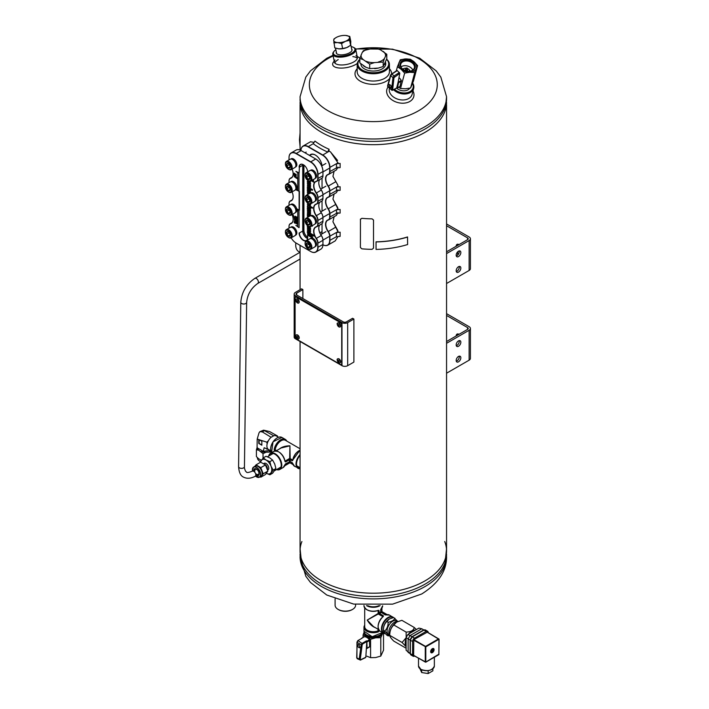 <?xml version="1.0" encoding="UTF-8"?>
<svg xmlns="http://www.w3.org/2000/svg" width="709" height="709" viewBox="0 0 709 709"><rect width="100%" height="100%" fill="white"/><g stroke="black" fill="none" stroke-linecap="round" stroke-linejoin="round"><path stroke-width="1.06" d="M446.555 102.397A73.24 42.283 180 0 1 373.315 144.68A73.24 42.283 180 0 1 300.067 102.397M446.555 104.799L446.555 550.92A73.24 42.283 180 0 1 373.315 593.203A73.24 42.283 180 0 1 300.067 550.92L300.067 341.481M446.555 373.209L469.128 360.181A4.396 2.535 -0 0 0 470.413 358.382L470.413 328.489A4.396 2.535 180 0 1 469.128 330.279L446.555 343.307M446.555 315.452L467.568 327.585A2.198 1.267 180 0 1 468.215 328.489A2.198 1.267 180 0 1 467.568 329.384L446.555 341.516M446.555 313.662L469.128 326.689A4.396 2.535 180 0 1 470.413 328.489M457.73 335.065A4.032 2.322 60 0 1 457.943 333.939M459.264 341.02A4.032 2.322 60 0 1 459.024 340.896A4.032 2.322 60 0 1 458.794 340.745M456.179 335.96A4.032 2.322 60 0 1 457.013 334.116A4.032 2.322 60 0 1 459.024 334.311M460.841 357.788A3.297 1.905 120 0 0 460.159 356.281A3.297 1.905 120 0 0 456.862 358.178A3.297 1.905 120 0 0 456.862 361.989A3.297 1.905 120 0 0 459.397 361.103A3.297 1.905 120 0 0 460.841 357.788M460.841 342.243A3.297 1.905 120 0 0 460.159 340.728A3.297 1.905 120 0 0 456.862 342.633A3.297 1.905 120 0 0 456.862 346.435A3.297 1.905 120 0 0 459.397 345.558A3.297 1.905 120 0 0 460.841 342.243M456.277 361.2A3.297 1.905 120 0 0 459.281 356.893A3.297 1.905 120 0 0 459.184 356.166M456.277 345.655A3.297 1.905 120 0 0 459.281 341.339A3.297 1.905 120 0 0 459.184 340.621M446.555 283.503L469.128 270.466A4.396 2.535 0 0 0 470.413 268.676L470.413 238.773A4.396 2.535 180 0 1 469.128 240.564L446.555 253.6M446.555 225.746L467.568 237.878A2.198 1.267 180 0 1 468.215 238.773A2.198 1.267 180 0 1 467.568 239.669L446.555 251.801M446.555 223.947L469.128 236.974A4.396 2.535 180 0 1 470.413 238.773M457.73 245.349A4.032 2.322 60 0 1 457.943 244.224M457.73 255.063L457.73 251.784M456.179 246.245A4.032 2.322 60 0 1 457.013 244.401A4.032 2.322 60 0 1 459.024 244.605M460.841 268.073A3.297 1.905 120 0 0 460.159 266.566A3.297 1.905 120 0 0 456.862 268.472A3.297 1.905 120 0 0 456.862 272.274A3.297 1.905 120 0 0 459.397 271.396A3.297 1.905 120 0 0 460.841 268.073M460.841 252.528A3.297 1.905 120 0 0 460.159 251.021A3.297 1.905 120 0 0 456.862 252.918A3.297 1.905 120 0 0 456.862 256.729A3.297 1.905 120 0 0 459.397 255.843A3.297 1.905 120 0 0 460.841 252.528M456.277 271.494A3.297 1.905 120 0 0 459.281 267.178A3.297 1.905 120 0 0 459.184 266.451M456.277 255.94A3.297 1.905 120 0 0 459.281 251.633A3.297 1.905 120 0 0 459.184 250.906M336.323 52.014A8.074 3.297 -11.6 0 0 337.431 54.185A8.074 3.297 -11.6 0 0 349.652 52.732A8.074 3.297 -11.6 0 0 351.46 51.314A8.074 3.297 -11.6 0 0 351.629 48.877M335.853 49.736A10.989 4.484 -11.6 0 0 334.107 51.261A10.989 4.484 -11.6 0 0 338.122 56.064A10.989 4.484 -11.6 0 0 351.646 53.272A10.989 4.484 -11.6 0 0 353.366 47.326A10.989 4.484 -11.6 0 0 351.168 46.599M334.107 51.261L333.576 51.917A11.716 4.786 -11.6 0 0 332.796 54.265A11.716 4.786 -11.6 0 0 340.223 57.154A11.716 4.786 -11.6 0 0 352.276 54.061A11.716 4.786 -11.6 0 0 355.758 49.559A11.716 4.786 -11.6 0 0 354.119 47.716L353.366 47.326M359.826 59.574A15.385 8.88 0 0 0 373.519 72.726A15.385 8.88 0 0 0 386.591 59.361M385.545 62.507A12.452 7.187 180 0 1 382.116 68.933A12.452 7.187 180 0 1 364.506 68.933L364.506 68.933A12.452 7.187 180 0 1 360.863 63.819M359.826 59.352A16.112 9.306 0 0 0 357.194 64.448A16.112 9.306 0 0 0 373.315 73.745A16.112 9.306 0 0 0 389.427 64.448A16.112 9.306 0 0 0 386.635 59.219M357.194 68.729A18.31 10.573 0 0 0 364.754 83.095A18.31 10.573 0 0 0 389.569 78.61M391.616 73.798A18.31 10.573 0 0 0 389.427 68.729M357.194 64.448L357.194 71.733A16.112 9.306 0 0 0 373.315 81.039A16.112 9.306 0 0 0 389.427 71.733L389.427 64.448M388.027 87.056A13.914 9.837 15 0 0 399.805 102.982A13.914 9.837 15 0 0 413.001 90.956M389.374 88.607A11.716 8.286 15 0 0 398.759 99.464A11.716 8.286 15 0 0 412.062 94.448L413.666 88.474A11.716 8.286 15 0 0 412.691 83.059M338.237 59.583A11.716 4.786 -11.6 0 0 334.852 63.012M357.301 58.422A11.716 4.786 -11.6 0 0 352.834 56.596M334.187 61.08L333.416 62.135A13.914 5.681 -11.6 0 0 339.877 68.064A13.914 5.681 -11.6 0 0 357.283 63.464M359.826 58.679A13.914 5.681 -11.6 0 0 358.275 57.048L357.15 56.383M335.011 59.955A11.716 4.786 -11.6 0 0 334.391 62.082A11.716 4.786 -11.6 0 0 346.834 64.422A11.716 4.786 -11.6 0 0 357.354 57.385A11.716 4.786 -11.6 0 0 355.953 55.665M396.632 88.111A8.074 5.707 15 0 0 409.793 88.146M394.576 89.299A10.989 7.772 15 0 0 408.207 92.383A10.989 7.772 15 0 0 412.558 83.396M393.646 89.839A11.716 8.286 15 0 0 405.353 93.969A11.716 8.286 15 0 0 413.666 88.474M301.901 541.525A73.24 42.283 0 0 0 301.538 542.482A73.24 42.283 0 0 0 338.636 588.169A73.24 42.283 0 0 0 425.099 580.822A73.24 42.283 0 0 0 445.084 542.482A73.24 42.283 0 0 0 444.72 541.525M300.067 548.518L301.538 562.645A73.24 42.283 0 0 0 352.205 594.7A73.24 42.283 0 0 0 425.099 584.11A73.24 42.283 0 0 0 445.084 562.645L446.555 548.518M425.099 129.003A73.24 42.283 0 0 0 446.555 99.1A73.24 42.283 180 0 1 425.099 129.003A73.24 42.283 180 0 1 345.283 138.175A73.24 42.283 180 0 1 300.067 99.1A73.24 42.283 0 0 0 345.283 138.175A73.24 42.283 0 0 0 425.099 129.003M300.067 99.1L301.538 110.834A73.24 42.283 0 0 0 352.205 142.89A73.24 42.283 0 0 0 425.099 132.291A73.24 42.283 0 0 0 445.084 110.834L446.555 96.699A73.24 42.283 180 0 1 425.099 126.61A73.24 42.283 180 0 1 345.283 135.773A73.24 42.283 180 0 1 300.067 96.708L305.818 77.068L310.453 70.873L326.743 58.298L333 55.293M295.104 336.527L295.104 298.25A2.198 1.267 60 0 1 295.564 297.239A2.198 1.267 60 0 1 296.663 297.355L340.16 322.471A2.198 1.267 60 0 1 341.72 325.156L341.72 363.433A2.198 1.267 60 0 1 341.259 364.444A2.198 1.267 60 0 1 340.16 364.329L296.663 339.212A2.198 1.267 60 0 1 295.104 336.527M295.697 297.177A2.198 1.267 60 0 1 295.821 297.098A2.198 1.267 60 0 1 296.92 297.204L340.426 322.32A2.198 1.267 60 0 1 341.977 325.014L341.977 363.283A2.198 1.267 60 0 1 341.525 364.293A2.198 1.267 60 0 1 341.383 364.355M338.361 609.536A9.518 5.495 0 0 0 338.61 609.678A9.518 5.495 0 0 0 352.081 609.678A9.518 5.495 0 0 0 352.329 609.536M335.091 598.883L335.091 605.194A10.254 5.92 0 0 0 338.096 609.385A10.254 5.92 0 0 0 352.595 609.385A10.254 5.92 0 0 0 355.599 605.194L355.599 604.414M329.038 149.236L329.038 151.035L327.709 152.045A75.438 43.559 180 0 1 313.21 143.67L314.964 141.109A73.24 42.283 180 0 0 329.038 149.236L327.709 152.045M340.125 190.322L340.125 186.742L336.474 187.052L336.474 190.641L340.125 190.322M338.096 186.121L336.474 187.052M340.125 236.372L340.125 232.189L336.474 232.499L336.474 236.691L340.125 236.372M338.096 231.568L336.474 232.499M340.125 213.054L340.125 209.465L336.474 209.775L336.474 213.365L340.125 213.054M338.096 208.845L336.474 209.775M340.125 167.599L340.125 163.416L336.474 163.726L336.474 167.918L340.125 167.599M338.096 162.795L336.474 163.726M336.474 167.918L329.676 171.684L329.676 167.501L337.954 162.875L330.5 151.868L329.171 151.203L322.56 155.174L308.052 146.798A10.068 5.814 60 0 0 300.944 150.476A10.254 5.92 60 0 1 303.062 146.063A10.254 5.92 60 0 1 308.185 146.568L322.684 154.943A10.254 5.92 60 0 1 329.942 167.501L329.942 171.684A5.858 3.385 60 0 1 328.728 174.37A5.858 3.385 60 0 1 328.285 174.556A8.792 5.078 60 0 0 327.611 174.839A8.792 5.078 60 0 0 328.285 186.042A5.858 3.385 60 0 1 329.942 190.827L337.954 186.201L337.75 184.827L335.853 181.672L328.072 186.192A5.672 3.279 60 0 1 329.676 190.827L329.676 194.417A5.672 3.279 60 0 1 328.072 197.191L328.285 197.288A8.792 5.078 60 0 0 327.611 197.563A8.792 5.078 60 0 0 328.285 208.765A5.858 3.385 60 0 1 329.942 213.551L329.942 217.14A5.858 3.385 60 0 1 328.728 219.825A5.858 3.385 60 0 1 328.285 220.012A8.792 5.078 60 0 0 327.611 220.295A8.792 5.078 60 0 0 328.285 231.488A5.858 3.385 60 0 1 329.942 236.274L329.942 240.466A10.254 5.92 60 0 1 327.815 245.154A10.254 5.92 60 0 1 322.941 244.791A10.068 5.814 60 0 0 329.676 240.466L329.676 236.274L337.954 231.648L332.946 221.757L334.125 216.706M328.072 186.192A8.978 5.185 60 0 1 328.072 174.467A5.672 3.279 60 0 0 329.676 171.684M322.56 155.174A10.068 5.814 60 0 1 329.676 167.501M328.072 197.191A8.978 5.185 60 0 0 328.072 208.916A5.672 3.279 60 0 1 329.676 213.551L329.676 217.14A5.672 3.279 60 0 1 328.072 219.923A8.978 5.185 60 0 0 328.072 231.648A5.672 3.279 60 0 1 329.676 236.274M321.904 233.943A9.518 5.495 -120 0 0 322.037 232.463L322.037 223.636M322.037 211.14L322.037 200.913M322.037 188.417L322.037 178.189M321.992 165.72A9.518 5.495 -120 0 0 317.499 156.716A9.518 5.495 -120 0 0 310.542 154.544A9.518 5.495 -120 0 0 309.549 155.439M330.359 151.797L337.59 160.456M332.964 221.864L337.803 230.478M332.964 199.14L337.803 207.746M332.964 176.417L337.803 185.022M329.676 190.827L329.942 194.417A5.858 3.385 60 0 1 328.728 197.093A5.858 3.385 60 0 1 328.285 197.288M311.384 154.208A9.518 5.495 -120 0 0 310.976 154.722M335.871 181.655L332.946 176.311L334.125 171.25M329.676 213.551L337.954 208.925L332.946 199.034L334.125 193.982M314.078 142.403L310.515 141.756L303.062 146.063M327.815 245.154L335.268 240.856L337.918 236.567M337.954 167.067L336.412 169.93L328.728 174.37M337.954 189.79L336.412 192.662L328.728 197.093M337.954 212.514L336.412 215.385L328.728 219.825M311.118 154.642A9.155 5.282 60 0 1 311.242 154.562A9.155 5.282 60 0 1 312.855 154.137M319.848 232.836L322.037 231.568A9.155 5.282 60 0 1 321.54 234.156M309.647 155.493L310.985 154.713A9.155 5.282 60 0 1 315.434 155.094M302.92 164.515A5.858 3.385 -120 0 0 302.876 165.188L302.876 230.966A5.858 3.385 -120 0 0 307.626 238.446M303.913 165.073L303.913 230.372A5.858 3.385 -120 0 0 307.671 237.302M295.883 208.623L298.994 210.413L299.118 227.571M309.877 181.256L310.409 182.036L310.338 181.22M307.671 180.449L307.671 181.469L310.675 183.206L310.409 183.835L307.281 182.018L307.671 181.318M307.671 182.248L307.671 183.259L310.675 184.996L310.409 185.625L310.675 184.996M307.671 184.039L307.671 185.058L310.675 186.795L310.409 187.415L310.675 186.795M307.671 185.838L307.671 186.848L312.589 189.693L312.332 190.322L307.281 187.406L307.671 186.697M307.671 187.628L307.671 188.647L310.675 190.375L310.409 191.005L307.281 189.197L307.671 188.497M307.671 189.418L307.671 190.437L310.675 192.174L310.409 192.804L307.281 190.987L307.671 190.287M307.671 191.217L307.671 192.236L309.718 193.415M307.671 193.008L308.158 194.31M309.053 203.802L310.675 204.733L310.409 205.362L310.675 204.733M307.671 203.775L307.671 204.795L312.589 207.64L312.332 208.26L312.589 207.64M307.671 205.566L307.671 206.585L310.675 208.322L310.409 208.951L307.281 207.134L307.671 206.434M307.671 207.365L307.671 208.384L310.675 210.112L310.409 210.741L307.281 208.933L307.671 208.224M307.671 209.155L307.671 210.174L310.675 211.911L310.409 212.54L310.675 211.911M307.671 210.954L307.671 211.964L310.675 213.701L310.409 214.331L310.675 213.701M307.671 212.744L307.671 213.763L310.861 215.607M307.671 214.543L307.671 215.554L309.195 216.44M307.671 216.334L307.671 217.326M312.244 225.675L312.332 226.206L312.501 225.524M307.671 225.754L307.671 226.322L310.675 228.059L310.409 228.688L307.281 226.871L307.671 226.171M307.671 227.102L307.671 228.112L310.675 229.849L310.409 230.478L310.675 229.849M307.671 228.892L307.671 229.911L310.675 231.648L310.409 232.268L310.675 231.648M307.671 230.691L307.671 231.701L314.273 235.512L314.007 236.141L307.281 232.26L307.671 231.551M307.671 232.481L307.671 237.923A6.044 3.492 -120 0 1 303.39 240.395A6.044 3.492 -120 0 1 299.118 232.986M297.78 226.162L295.883 225.365L297.78 226.463L297.78 210.201L295.883 209.102M298.994 191.572L298.994 173.156L295.883 171.356L297.78 172.934L297.78 190.393L295.883 189.303L295.883 189.782L299.384 191.35L299.384 210.192L296.654 208.765A4.653 2.685 60 0 0 291.231 204.219L290.699 204.52M299.118 210.192L299.118 191.501M290.699 181.796L291.231 181.495A4.653 2.685 60 0 1 295.653 183.808A4.653 2.685 60 0 1 296.273 189.223L297.78 190.092M295.883 171.356L299.118 172.925L299.384 167.2L299.118 172.925M307.662 171.879A6.044 3.492 -120 0 0 303.39 164.736A6.044 3.492 -120 0 0 299.118 167.2M311.73 180.52L314.273 182.169L311.987 180.37M297.257 221.997L296.796 222.032L297.257 221.997L297 224.053L296.796 222.032M296.566 223.335C295.538 222.768 295.538 222.537 296.557 222.617M295.768 221.97L296.796 223.654L295.75 222.041M295.21 221.642L295.077 223.335L294.2 222.546L295.015 222.723C293.925 221.731 293.934 221.385 295.033 221.704L295.476 221.492L295.476 222.67M294.483 221.226L295.219 221.421M295.476 221.492L295.033 221.536M296.389 219.551L296.903 220.162M297.168 220.056C295.697 217.885 298.489 223.636 296.114 220.198L296.956 221.075M296.114 220.198L296.061 220.437C297.869 223.087 294.758 217.016 297.115 220.304L296.903 220.198C295.431 218.035 298.232 223.787 295.857 220.339L297.133 221.35M296.202 219.276L297.372 220.153L296.3 219.143M294.483 218.248C294.784 220.472 295.068 220.641 295.343 218.744L295.511 220.402L294.536 220.136L294.262 218.124L294.74 218.097C295.041 220.322 295.325 220.49 295.609 218.594L295.502 220.41M294.74 218.097L294.262 218.124M296.371 218.009L296.105 218.159C297.284 219.178 297.372 219.01 296.38 217.663C297.372 219.01 297.284 219.178 296.105 218.159L296.318 218.257C297.098 218.771 297.098 218.656 296.335 217.911L296.309 216.883L297.124 217.362L296.637 217.512C297.638 218.859 297.55 219.028 296.371 218.009L296.584 218.106C297.355 218.629 297.363 218.505 296.592 217.76M297.124 217.583L297.381 217.211L296.309 216.883M296.132 218.142L295.334 217.681C296.291 216.857 296.202 216.431 295.095 216.405M296.149 218.381L294.793 217.893C295.653 217.193 295.733 216.794 295.041 216.697L295.307 216.546C295.999 216.644 295.91 217.043 295.059 217.743C295.91 217.043 295.999 216.644 295.307 216.546L295.307 216.475M295.13 216.218L294.838 216.555C295.945 216.582 296.025 217.007 295.077 217.831L295.334 217.681M296.114 218.177L295.077 217.831L295.75 217.459M294.784 217.326L294.297 217.344M293.251 215.128L293.889 217.069M311.792 235.583L311.304 235.601L311.792 235.805M311.792 235.831L312.784 237.887L312.27 237.896C312.049 235.982 311.809 235.84 311.552 237.48L311.818 237.329C312.066 235.689 312.306 235.831 312.527 237.745M311.18 235.228L310.666 235.228L311.18 235.228L310.923 237.116L310.666 235.228M311.18 234.573L310.666 234.573L311.18 234.573L310.923 235.051L310.666 234.573M308.956 233.288L308.282 233.199L308.956 233.288L309.541 235.672M310.515 234.183L309.886 234.13L310.515 234.183L310.515 236.576L309.993 236.576L309.993 234.573L309.39 236.23L309.993 235.14M309.39 236.23L308.548 233.704L308.548 235.743L308.805 234.741M313.475 179.439L312.961 179.98L313.502 181.194L313.564 179.466M313.502 181.194L312.811 180.121L312.412 180.556L312.846 180.219M296.114 174.219L295.458 174.139L296.114 174.219L296.114 177.285L297.594 178.145L297.337 178.703L295.458 177.622L295.458 174.139M294.368 176.993L294.005 174.06L293.26 173.732L294.368 173.501L294.368 176.993L294.634 173.35L293.26 173.732L294.395 173.209M291.16 237.852A10.068 5.814 -120 0 0 296.14 243.081L310.639 251.447A10.068 5.814 -120 0 0 317.765 247.344L317.765 243.152A5.672 3.279 -120 0 0 316.161 238.525A8.978 5.185 -120 0 1 316.161 226.8A5.672 3.279 -120 0 0 317.765 224.017L317.765 220.428A5.672 3.279 -120 0 0 316.161 215.793A8.978 5.185 -120 0 1 316.161 204.068A5.672 3.279 -120 0 0 317.765 201.294L317.765 197.705A5.672 3.279 -120 0 0 316.161 193.07A8.978 5.185 -120 0 1 316.161 181.344A5.672 3.279 -120 0 0 317.765 178.562L317.765 174.379A10.068 5.814 -120 0 0 310.639 162.051L296.14 153.676A10.068 5.814 -120 0 0 289.024 157.788L289.024 159.915M293.163 173.856A8.792 5.078 -120 0 1 291.346 177.808A8.792 5.078 -120 0 1 290.681 178.092L290.628 178.331A8.978 5.185 -120 0 0 293.163 173.935A8.978 5.185 -120 0 0 292.055 169.159M290.628 178.331A5.672 3.279 -120 0 0 289.024 181.114L289.024 182.638M293.163 196.579A8.792 5.078 -120 0 1 291.346 200.532A8.792 5.078 -120 0 1 290.681 200.815L290.628 201.055A8.978 5.185 -120 0 0 293.163 196.659A8.978 5.185 -120 0 0 292.055 191.882M290.628 201.055A5.672 3.279 -120 0 0 289.024 203.838L289.024 205.362M289.024 228.085L289.024 226.561A5.672 3.279 -120 0 1 290.628 223.778A8.978 5.185 -120 0 0 293.163 219.382A8.978 5.185 -120 0 0 292.055 214.605M318.802 228.28A8.978 5.185 -120 0 0 321.337 235.53A5.672 3.279 -120 0 1 322.941 240.165L322.941 240.316A5.858 3.385 -120 0 0 321.283 235.53L321.337 235.53M321.283 178.597A5.858 3.385 -120 0 0 321.726 178.411A5.858 3.385 -120 0 0 322.941 175.726L322.941 171.392A10.068 5.814 -120 0 0 315.824 159.055L301.192 150.609A10.254 5.92 -120 0 0 296.061 150.104L291.151 152.94A10.254 5.92 -120 0 0 289.024 157.637L289.024 157.788M318.802 182.825A8.978 5.185 -120 0 0 321.337 190.083L321.283 190.083A8.792 5.078 -120 0 1 318.802 182.904A8.792 5.078 -120 0 1 319.892 179.474M321.283 201.321A5.858 3.385 -120 0 0 321.726 201.134A5.858 3.385 -120 0 0 322.941 198.449L322.941 194.709A5.672 3.279 -120 0 0 321.337 190.083M318.802 205.557A8.978 5.185 -120 0 0 321.337 212.806L321.283 212.806A8.792 5.078 -120 0 1 318.802 205.628A8.792 5.078 -120 0 1 319.892 202.198M321.283 224.053A5.858 3.385 -120 0 0 321.726 223.858A5.858 3.385 -120 0 0 322.941 221.181L322.941 217.441A5.672 3.279 -120 0 0 321.337 212.806M317.765 243.152L318.022 247.344A10.254 5.92 -120 0 1 315.904 252.032A10.254 5.92 -120 0 1 310.772 251.527L310.772 251.527M315.904 252.032L320.822 249.196A10.254 5.92 -120 0 0 322.941 244.499L322.941 240.316L318.022 243.152A5.858 3.385 -120 0 0 316.365 238.366L321.283 235.53A8.792 5.078 -120 0 1 318.802 228.351A8.792 5.078 -120 0 1 319.892 224.921M317.765 220.428L318.022 224.017L322.941 221.181M301.192 150.609L296.273 153.445L310.772 161.82L315.691 158.984A10.254 5.92 -120 0 1 322.941 171.543L318.022 174.379L318.022 178.562A5.858 3.385 -120 0 1 316.817 181.247A5.858 3.385 -120 0 1 316.365 181.433A8.792 5.078 -120 0 0 315.7 181.717A8.792 5.078 -120 0 0 316.365 192.919A5.858 3.385 -120 0 1 318.022 197.705L318.022 201.294L322.941 198.449M306.953 238.259A6.044 3.492 60 0 1 302.743 230.895M310.409 231.79L307.281 229.982L310.409 232.268M310.409 230L307.281 228.192L310.409 230.478M308.521 216.83L307.281 216.112L307.671 215.403M310.108 215.953L307.281 214.313L307.671 213.613M310.409 213.852L307.281 212.044L310.409 214.331M310.409 212.062L307.281 210.245L310.409 212.54M312.332 207.781L307.281 204.866L312.332 208.26M310.409 204.883L307.281 203.075L310.409 205.362M307.901 194.461L307.281 194.098L307.484 194.7M309.461 193.566L307.281 192.307L309.044 193.805M310.409 186.937L307.281 185.129L310.409 187.415M310.409 185.146L307.281 183.339L310.409 185.625M310.409 182.036L307.281 179.989M307.609 238.561A5.858 3.385 60 0 1 306.891 238.224A5.858 3.385 60 0 1 302.743 231.045L299.384 232.986A5.858 3.385 -120 0 0 301.937 238.88A5.858 3.385 -120 0 0 306.456 240.457A5.858 3.385 -120 0 0 307.671 237.772M302.743 231.045L302.743 165.259A5.858 3.385 60 0 1 302.805 164.47M303.461 164.772A5.858 3.385 -120 0 0 300.598 164.523A5.858 3.385 -120 0 0 299.384 167.2L302.743 165.259M316.161 204.068L316.365 204.165A8.792 5.078 -120 0 0 315.7 204.44A8.792 5.078 -120 0 0 316.365 215.642L321.283 212.806A5.858 3.385 -120 0 1 322.941 217.592L318.022 220.428A5.858 3.385 -120 0 0 316.365 215.642L316.161 215.793M316.161 226.8L316.365 226.889A8.792 5.078 -120 0 0 315.7 227.172A8.792 5.078 -120 0 0 316.365 238.366L316.161 238.525M290.628 223.778L290.681 223.539A8.792 5.078 -120 0 0 291.346 223.255A8.792 5.078 -120 0 0 293.163 219.311M296.14 153.676L296.273 153.445A10.254 5.92 -120 0 0 291.151 152.94M317.765 174.379L318.022 174.379A10.254 5.92 -120 0 0 310.772 161.82L310.639 162.051M316.365 226.889A5.858 3.385 -120 0 0 316.817 226.703A5.858 3.385 -120 0 0 318.022 224.017L317.765 224.017M316.365 204.165A5.858 3.385 -120 0 0 316.817 203.97A5.858 3.385 -120 0 0 318.022 201.294L317.765 201.294M317.765 197.705L322.941 194.869A5.858 3.385 -120 0 0 321.283 190.083L316.161 193.07M291.922 177.374L290.681 178.092A5.858 3.385 -120 0 0 290.238 178.278A5.858 3.385 -120 0 0 289.024 180.955L289.024 181.114M291.922 200.098L290.681 200.815A5.858 3.385 -120 0 0 290.238 201.001A5.858 3.385 -120 0 0 289.024 203.687L289.024 203.838M291.922 222.821L290.681 223.539A5.858 3.385 -120 0 0 290.238 223.725A5.858 3.385 -120 0 0 289.024 226.41L289.024 226.561M295.857 174.37L296.114 177.285M295.857 177.436L297.594 178.145M312.412 180.556L312.651 179.802M308.548 235.743L308.282 233.199M308.69 233.438L309.284 235.822L309.886 234.13M310.258 234.333L310.258 236.726M310.923 235.379L310.923 237.116M312.27 237.896C312.049 235.982 311.809 235.84 311.552 237.48L311.304 235.601M311.535 235.973L312.527 238.038M293.411 215.376L293.73 216.821M293.109 215.979L293.632 216.972L293.109 215.979M292.906 215.864L293.101 215.155L293.783 217.193L292.906 215.864M295.13 216.467L295.041 216.697C295.733 216.794 295.653 217.193 294.793 217.893C295.653 217.193 295.733 216.794 295.041 216.697L294.838 216.555M296.318 218.257C297.098 218.771 297.098 218.656 296.335 217.911C297.098 218.656 297.098 218.771 296.318 218.257L296.584 218.106M295.493 220.136L295.609 218.594M296.903 220.198L296.194 219.542M296.885 221.226L296.318 220.295M294.589 221.111L295.033 221.704M294.643 221.483L295.006 222.404M294.368 221.82L294.917 222.555L294.368 221.82M296.557 223.796L296.309 223.477C295.281 222.918 295.281 222.679 296.291 222.768L295.901 222.209M296.309 223.477C295.281 222.918 295.281 222.679 296.291 222.768L295.485 222.192M297 222.147L297 224.053M307.281 213.834L310.781 215.864M307.281 231.781L314.273 235.512M314.007 235.663L314.007 236.141M307.281 186.928L312.589 189.693M312.332 189.844L312.332 190.322M307.281 188.718L310.675 190.375M310.409 190.526L310.409 191.005M307.281 190.517L310.675 192.174M310.409 192.325L310.409 192.804M307.281 181.539L310.675 183.206M310.409 183.356L310.409 183.835M307.281 206.656L310.675 208.322M310.409 208.473L310.409 208.951M307.281 208.455L310.675 210.112M310.409 210.263L310.409 210.741M312.332 226.206L311.827 225.914M307.281 226.393L310.675 228.059M310.409 228.209L310.409 228.688M307.281 215.633L308.938 216.591M298.994 227.642L295.883 225.365M314.007 182.319L311.313 180.76M310.382 238.605L310.905 238.304A4.653 2.685 60 0 1 315.558 240.989A4.653 2.685 60 0 1 315.558 246.36L315.035 246.661M305.109 243.391A4.759 2.747 60 0 1 305.1 243.143A4.759 2.747 60 0 1 306.084 240.963L309.815 238.809A4.759 2.747 60 0 1 312.199 239.039A4.759 2.747 60 0 1 315.31 243.24A4.759 2.747 60 0 1 314.574 247.051L310.852 249.205A4.759 2.747 60 0 1 308.468 248.974L308.468 248.974A4.759 2.747 60 0 1 308.255 248.841M308.052 248.735L308.052 248.735A4.174 2.411 60 0 1 305.1 243.621A4.174 2.411 60 0 1 308.052 241.911A4.174 2.411 60 0 1 311.003 247.024A4.174 2.411 60 0 1 308.052 248.735L308.468 248.974L308.052 248.735M308.052 247.485A2.641 1.524 60 0 1 306.439 243.311A2.641 1.524 60 0 1 309.673 245.181A2.641 1.524 60 0 1 308.052 247.485M306.084 240.963A4.759 2.747 60 0 1 310.852 243.71A4.759 2.747 60 0 1 310.852 249.205M309.656 247.228L309.656 245.154L308.096 243.222L306.545 243.364L306.545 245.438L308.096 247.37L309.656 247.228M309.78 246.395L308.096 247.37M308.575 243.639L309.771 245.757M309.035 244.135L306.545 245.438M310.382 215.882L310.905 215.58A4.653 2.685 60 0 1 315.558 218.266A4.653 2.685 60 0 1 315.558 223.636L315.035 223.938M305.109 220.667A4.759 2.747 60 0 1 305.1 220.41A4.759 2.747 60 0 1 306.084 218.239L309.815 216.085A4.759 2.747 60 0 1 312.199 216.316A4.759 2.747 60 0 1 315.31 220.517A4.759 2.747 60 0 1 314.574 224.328L310.852 226.481A4.759 2.747 60 0 1 308.468 226.242L308.468 226.242A4.759 2.747 60 0 1 308.255 226.118M308.052 226.003L308.052 226.003A4.174 2.411 60 0 1 305.1 220.889A4.174 2.411 60 0 1 308.052 219.187A4.174 2.411 60 0 1 311.003 224.301A4.174 2.411 60 0 1 308.052 226.003L308.468 226.242L308.052 226.003M308.052 224.753A2.641 1.524 60 0 1 306.439 220.579A2.641 1.524 60 0 1 309.673 222.449A2.641 1.524 60 0 1 308.052 224.753M306.084 218.239A4.759 2.747 60 0 1 310.852 220.986A4.759 2.747 60 0 1 310.852 226.481M309.656 224.505L309.656 222.431L308.096 220.499L306.545 220.641L306.545 222.715L308.096 224.647L309.656 224.505M309.78 223.672L308.096 224.647M308.575 220.907L309.771 223.034M309.035 221.412L306.545 222.715M310.382 193.158L310.905 192.857A4.653 2.685 60 0 1 315.558 195.542A4.653 2.685 60 0 1 315.558 200.913L315.035 201.214M305.109 197.944A4.759 2.747 60 0 1 305.1 197.687A4.759 2.747 60 0 1 306.084 195.507L309.815 193.353A4.759 2.747 60 0 1 312.199 193.592A4.759 2.747 60 0 1 315.31 197.784A4.759 2.747 60 0 1 314.574 201.604L310.852 203.758A4.759 2.747 60 0 1 308.468 203.518L308.468 203.518A4.759 2.747 60 0 1 308.255 203.386M308.052 203.279L308.052 203.279A4.174 2.411 60 0 1 305.1 198.165A4.174 2.411 60 0 1 308.052 196.464A4.174 2.411 60 0 1 311.003 201.578A4.174 2.411 60 0 1 308.052 203.279L308.468 203.518L308.052 203.279M308.052 202.03A2.641 1.524 60 0 1 306.439 197.855A2.641 1.524 60 0 1 309.673 199.725A2.641 1.524 60 0 1 308.052 202.03M306.084 195.507A4.759 2.747 60 0 1 310.852 198.254A4.759 2.747 60 0 1 310.852 203.758M309.656 201.781L309.656 199.708L308.096 197.776L306.545 197.917L306.545 199.982L308.096 201.914L309.656 201.781M309.78 200.948L308.096 201.914M308.575 198.183L309.771 200.31M309.035 198.688L306.545 199.982M310.382 170.435L310.905 170.125A4.653 2.685 60 0 1 315.558 172.81A4.653 2.685 60 0 1 315.558 178.181L315.035 178.491M305.109 175.212A4.759 2.747 60 0 1 305.1 174.963A4.759 2.747 60 0 1 306.084 172.783L309.815 170.63A4.759 2.747 60 0 1 312.199 170.869A4.759 2.747 60 0 1 315.31 175.061A4.759 2.747 60 0 1 314.574 178.881L310.852 181.034A4.759 2.747 60 0 1 308.468 180.795L308.468 180.795A4.759 2.747 60 0 1 308.255 180.662M308.052 180.556L308.052 180.556A4.174 2.411 60 0 1 305.1 175.442A4.174 2.411 60 0 1 308.052 173.74A4.174 2.411 60 0 1 311.003 178.854A4.174 2.411 60 0 1 308.052 180.556L308.468 180.795L308.052 180.556M308.052 179.306A2.641 1.524 60 0 1 306.439 175.132A2.641 1.524 60 0 1 309.673 177.002A2.641 1.524 60 0 1 308.052 179.306M306.084 172.783A4.759 2.747 60 0 1 310.852 175.531A4.759 2.747 60 0 1 310.852 181.034M309.656 179.058L309.656 176.984L308.096 175.052L306.545 175.185L306.545 177.259L308.096 179.191L309.656 179.058M309.78 178.225L308.096 179.191M308.575 175.46L309.771 177.578M309.035 175.956L306.545 177.259M290.699 227.243L291.231 226.942A4.653 2.685 60 0 1 295.875 229.627A4.653 2.685 60 0 1 295.875 234.998L295.352 235.299M285.426 232.029A4.759 2.747 60 0 1 285.426 231.781A4.759 2.747 60 0 1 286.409 229.601L290.141 227.447A4.759 2.747 60 0 1 292.516 227.678A4.759 2.747 60 0 1 295.626 231.878A4.759 2.747 60 0 1 294.9 235.689L291.169 237.843A4.759 2.747 60 0 1 288.785 237.612L288.785 237.612A4.759 2.747 60 0 1 288.572 237.48M288.377 237.373L288.377 237.373A4.174 2.411 60 0 1 285.426 232.26A4.174 2.411 60 0 1 288.377 230.549A4.174 2.411 60 0 1 291.328 235.663A4.174 2.411 60 0 1 288.377 237.373L288.785 237.612L288.377 237.373M288.377 236.124A2.641 1.524 60 0 1 286.755 231.949A2.641 1.524 60 0 1 289.99 233.819A2.641 1.524 60 0 1 288.377 236.124M286.409 229.601A4.759 2.747 60 0 1 291.169 232.348A4.759 2.747 60 0 1 291.169 237.843M289.972 235.867L289.972 233.793L288.421 231.861L286.861 232.003L286.861 234.076L288.421 236.008L289.972 235.867M290.096 235.033L288.421 236.008M288.891 232.268L290.087 234.395M289.352 232.774L286.861 234.076M285.426 163.85A4.759 2.747 60 0 1 285.426 163.602A4.759 2.747 60 0 1 286.409 161.422L290.141 159.268A4.759 2.747 60 0 1 292.516 159.507A4.759 2.747 60 0 1 295.626 163.699A4.759 2.747 60 0 1 294.9 167.519L291.169 169.664A4.759 2.747 60 0 1 288.785 169.433L288.785 169.433A4.759 2.747 60 0 1 288.572 169.3M288.377 169.194L288.377 169.194A4.174 2.411 60 0 1 285.426 164.08A4.174 2.411 60 0 1 288.377 162.379A4.174 2.411 60 0 1 291.328 167.492A4.174 2.411 60 0 1 288.377 169.194L288.785 169.433L288.377 169.194M288.377 167.944A2.641 1.524 60 0 1 286.755 163.77A2.641 1.524 60 0 1 289.99 165.64A2.641 1.524 60 0 1 288.377 167.944M286.409 161.422A4.759 2.747 60 0 1 291.169 164.169A4.759 2.747 60 0 1 291.169 169.664M289.972 167.696L289.972 165.622L288.421 163.69L286.861 163.823L286.861 165.897L288.421 167.829L289.972 167.696M290.096 166.863L288.421 167.829M288.891 164.098L290.087 166.216M289.352 164.594L286.861 165.897M296.814 209.642A4.653 2.685 60 0 1 295.875 212.275L295.352 212.576M285.426 209.306A4.759 2.747 60 0 1 285.426 209.049A4.759 2.747 60 0 1 286.409 206.868L290.141 204.724A4.759 2.747 60 0 1 292.516 204.954A4.759 2.747 60 0 1 295.626 209.155A4.759 2.747 60 0 1 294.9 212.966L291.169 215.119A4.759 2.747 60 0 1 288.785 214.88L288.785 214.88A4.759 2.747 60 0 1 288.572 214.747M288.377 214.641L288.377 214.641A4.174 2.411 60 0 1 285.426 209.527A4.174 2.411 60 0 1 288.377 207.826A4.174 2.411 60 0 1 291.328 212.939A4.174 2.411 60 0 1 288.377 214.641L288.785 214.88L288.377 214.641M288.377 213.391A2.641 1.524 60 0 1 286.755 209.217A2.641 1.524 60 0 1 289.99 211.087A2.641 1.524 60 0 1 288.377 213.391M286.409 206.868A4.759 2.747 60 0 1 291.169 209.625A4.759 2.747 60 0 1 291.169 215.119M289.972 213.143L289.972 211.069L288.421 209.137L286.861 209.279L286.861 211.344L288.421 213.285L289.972 213.143M290.096 212.31L288.421 213.285M288.891 209.545L290.087 211.672M289.352 210.05L286.861 211.344M295.883 189.542A4.653 2.685 60 0 1 295.875 189.551L295.352 189.852M285.426 186.573A4.759 2.747 60 0 1 285.426 186.325A4.759 2.747 60 0 1 286.409 184.145L290.141 181.991A4.759 2.747 60 0 1 292.516 182.231A4.759 2.747 60 0 1 295.626 186.423A4.759 2.747 60 0 1 294.9 190.242L291.169 192.396A4.759 2.747 60 0 1 288.785 192.157L288.785 192.157A4.759 2.747 60 0 1 288.572 192.024M288.377 191.917L288.377 191.917A4.174 2.411 60 0 1 285.426 186.804A4.174 2.411 60 0 1 288.377 185.102A4.174 2.411 60 0 1 291.328 190.216A4.174 2.411 60 0 1 288.377 191.917L288.785 192.157L288.377 191.917M288.377 190.668A2.641 1.524 60 0 1 286.755 186.494A2.641 1.524 60 0 1 289.99 188.364A2.641 1.524 60 0 1 288.377 190.668M286.409 184.145A4.759 2.747 60 0 1 291.169 186.892A4.759 2.747 60 0 1 291.169 192.396M289.972 190.42L289.972 188.346L288.421 186.414L286.861 186.556L286.861 188.621L288.421 190.553L289.972 190.42M290.096 189.587L288.421 190.553M288.891 186.822L290.087 188.94M289.352 187.318L286.861 188.621M290.699 159.073L291.231 158.763A4.653 2.685 60 0 1 295.875 161.448A4.653 2.685 60 0 1 295.875 166.819L295.352 167.129M296.663 294.962L296.663 293.163A2.198 1.267 0 0 0 296.016 294.067A2.198 1.267 0 0 0 296.663 294.962L343.271 321.868A2.198 1.267 180 0 0 346.382 321.868L352.595 318.279L353.888 319.032L347.676 322.622L347.676 365.676L353.888 362.086L353.888 319.032M296.663 293.163L302.876 289.573L302.876 298.551M347.676 365.676A4.032 2.322 180 0 1 341.977 365.676L295.369 338.769A4.032 2.322 180 0 1 294.182 337.121L294.182 294.067A4.032 2.322 0 0 1 295.369 292.418L301.582 288.829L302.876 289.573M294.182 294.067A4.032 2.322 0 0 0 295.369 295.706L341.977 322.622A4.032 2.322 0 0 0 347.676 322.622M383.25 51.42A12.248 7.072 180 0 1 385.501 56.259L386.795 54.274L380.467 49.807L376.922 48.575L372.083 48.513A12.248 7.072 180 0 1 380.467 49.807M372.083 48.513L363.433 50.658L362.139 52.643A12.248 7.072 180 0 1 368.281 49.098M362.139 52.643L359.826 58.448L363.371 59.689A12.248 7.072 180 0 1 361.12 54.841M363.371 59.689L369.699 64.147L374.538 62.587A12.248 7.072 180 0 1 366.154 61.293M374.538 62.587L383.188 62.055L384.482 58.457A12.248 7.072 180 0 1 378.34 62.002M384.482 58.457L385.501 56.259M359.826 58.448L359.826 62.906L366.066 67.32L369.699 68.605L369.699 64.147M369.699 68.605L378.34 68.082L383.188 66.522L383.188 62.055M383.188 66.522L386.795 58.732L386.795 54.274M366.066 67.32A12.23 7.063 180 0 1 363.46 65.813M378.216 68.099A12.23 7.063 180 0 1 374.662 68.649M385.466 62.41A12.23 7.063 180 0 1 384.517 64.466M396.703 87.925L398.316 81.349A7.32 4.227 -120 0 1 398.706 81.978L397.448 87.836L399.672 86.551M398.99 77.609A7.32 4.227 60 0 1 401.294 80.48L400.036 86.338M389.844 87.225L391.04 87.597C391.439 85.949 390.792 84.92 389.09 84.486L389.844 87.225M399.796 73.373L393.982 77.653A0.736 0.532 6.3 0 1 392.946 77.582L390.721 75.606L387.779 86.33L391.607 89.733A0.736 0.532 6.3 0 0 392.644 89.795L392.662 90.256L391.607 89.733L392.662 90.256L391.607 89.733L392.946 77.582L394.142 75.925L391.51 73.869L390.544 75.074A0.736 0.567 -164.6 0 0 390.721 75.606L391.988 74.011L397.332 70.599L399.796 73.373L398.387 80.799M398.316 81.349L398.414 80.835M396.863 87.978A7.32 4.227 -120 0 0 397.084 88.049L397.448 87.836M406.984 67.904L407.932 68.746L407.321 71.042A3.66 2.588 -165 0 1 407.569 71.184A3.66 2.588 -165 0 0 404.954 70.483A3.66 2.588 -165 0 1 405.149 70.483L406.372 70.209L406.984 67.904L405.761 68.188L405.149 70.483M407.932 68.746A3.66 2.588 -165 0 1 409.492 70.129L409.199 71.246M406.204 70.909A7.055 4.99 -165 0 1 402.544 68.986L403.74 68.64L403.465 69.695M403.74 68.64A3.66 2.588 -165 0 1 405.761 68.188M412.815 70.067A7.055 4.99 15 0 0 411.247 67.975A7.055 4.99 15 0 0 400.966 66.894M410.325 71.113L409.492 70.129M404.653 73.098L409.837 72.274L414.73 72.566L417.592 65.627L414.136 61.869L410.378 59.228L405.486 58.936L400.293 59.76L397.43 66.699L401.188 69.34A9.155 6.47 -165 0 1 399.007 62.676A9.155 6.47 -165 0 1 405.486 58.936A9.155 6.47 -165 0 1 414.136 61.869A9.155 6.47 -165 0 1 416.316 68.534A9.155 6.47 -165 0 1 409.837 72.274A9.155 6.47 -165 0 1 401.188 69.34L404.653 73.098L400.523 88.492L405.415 88.785L410.608 87.96L414.73 72.566M396.331 70.785L397.43 66.699M400.523 88.492L398.591 87.287M410.608 87.96L413.471 81.021L417.592 65.627M402.154 68.782A7.79 5.504 -165 0 1 405.805 59.928A7.79 5.504 -165 0 1 415.022 68.099A7.79 5.504 -165 0 1 402.154 68.782M402.544 68.986A7.055 4.99 -165 0 1 400.718 64.28A7.055 4.99 -165 0 1 405.539 60.983A7.055 4.99 -165 0 1 412.514 63.225A7.055 4.99 -165 0 1 414.34 67.931A7.055 4.99 -165 0 1 406.275 70.935M406.372 70.209L407.321 71.042M397.332 70.599L391.678 73.842M396.818 70.475L390.756 74.791A0.736 0.567 -164.6 0 0 390.544 75.074L387.601 85.798A0.736 0.567 -164.6 0 0 387.779 86.33L388.328 86.418M396.969 87.916L391.988 90.362L387.699 86.595L387.601 85.798A0.736 0.567 -164.6 0 1 387.814 85.514M268.206 440.927L268.419 440.661A7.817 4.511 -60 0 1 271.122 437.285L262.321 431.905L259.893 431.639L258.998 432.907L257.19 439.11L266.823 442.159L267.098 443.79A7.932 4.582 -60 0 1 268.206 440.927L266.823 442.159M270.519 450.383L263.243 451.314L257.066 447.778L257.19 439.11M259.893 431.639L263.597 430.177L273.727 435.787A7.817 4.511 -60 0 1 276.333 435.973A7.817 4.511 -60 0 1 276.413 436.017L276.634 436.035A7.932 4.582 -60 0 1 276.98 436.345M263.597 430.177L269.597 431.551L277.476 435.982L276.634 436.035M273.568 435.769L273.249 435.955A7.817 4.511 -60 0 1 273.727 435.787M271.122 437.285A7.817 4.511 -60 0 1 271.6 436.904L271.29 437.081M271.6 436.904L271.733 436.983A7.817 4.511 -60 0 1 273.382 436.026L273.249 435.955M270.687 450.756L268.516 449.506A7.817 4.511 -60 0 1 268.498 449.497A7.817 4.511 -60 0 1 267.116 447.583A7.817 4.511 -60 0 1 267.098 444.109A7.817 4.511 -60 0 1 268.419 440.661M263.243 451.314L264.182 447.733L268.215 449.471A7.932 4.582 -60 0 1 267.125 447.928L266.868 449.222M261.851 445.199L258.776 443.444L258.767 439.474L261.843 441.237L261.851 445.199M271.104 451.988L266.105 452.227L263.03 453.618L258.661 450.18L256.41 449.79L256.41 456.596L258.661 458.803L261.337 460.212M256.41 449.79L257.234 447.113M263.03 453.618L263.03 458.138M261.32 460.23A8.251 4.759 180 0 1 260.788 460.035M267.435 450.959A6.346 3.66 180 0 1 266.752 451.066M258.661 450.18A8.251 4.759 180 0 1 257.243 447.928M266.105 452.227A8.251 4.759 180 0 1 260.788 451.411M270.776 451.119A8.251 4.759 180 0 1 269.012 451.784M257.447 457.722L257.447 457.934A8.012 4.626 0 0 0 259.795 461.204A8.012 4.626 0 0 0 260.469 461.55M277.6 436.709L277.476 435.982M258.776 443.444L261.851 444.773M259.166 439.704L259.166 443.222M348.58 46.679A8.056 3.288 168.4 0 1 348.42 46.767A8.056 3.288 168.4 0 1 346.763 47.574A8.056 3.288 168.4 0 1 338.84 48.859A8.056 3.288 168.4 0 1 338.441 48.815A8.056 3.288 168.4 0 1 338.131 48.77M333.771 42.877L337.555 42.567A8.056 3.288 168.4 0 1 333.717 40.289A8.056 3.288 168.4 0 1 336.128 37.533L333.93 38.986L333.717 40.289L334.79 47.884L338.84 48.859L342.633 48.54L346.763 47.574L350.627 45.314L350.787 41.423L349.767 36.425L345.708 35.45A8.056 3.288 168.4 0 1 346.116 35.494A8.056 3.288 168.4 0 1 349.555 37.728L349.767 36.425M349.608 40.316L349.555 37.728A8.056 3.288 168.4 0 1 345.478 41.282L349.608 40.316L350.627 45.314M341.605 43.541L345.478 41.282A8.056 3.288 168.4 0 1 337.555 42.567L341.605 43.541L342.633 48.54M336.128 37.533A8.056 3.288 168.4 0 1 337.794 36.735A8.056 3.288 168.4 0 1 345.708 35.45M432.047 650.924L432.047 652.2A1.861 1.072 -60 0 1 431.311 652.191A1.861 1.072 -60 0 1 430.992 650.827A1.861 1.072 -60 0 1 432.047 649.196L431.843 649.081M431.639 650.702L432.437 650.694L432.437 651.97L432.047 651.739M432.437 651.97A1.861 1.072 -60 0 0 433.491 650.339A1.861 1.072 -60 0 0 433.172 648.974A1.861 1.072 -60 0 0 432.437 648.965L432.171 648.815M432.047 650.472L432.047 649.196M432.437 650.694L432.844 650.002L432.047 650.011M432.437 648.965L432.844 650.463M397.953 621.43A8.233 4.75 120 0 0 390.57 626.393A8.233 4.75 120 0 0 389.764 635.361L389.764 633.97A9.696 5.592 -60 0 1 396.615 622.103A9.696 5.592 -60 0 1 396.685 622.059M396.615 622.103L401.861 620.322L414.189 627.438L416.422 629.53M406.097 648.212L393.796 641.113C391.058 638.401 389.711 636.487 389.764 635.37C389.684 631.125 391.031 627.66 393.796 624.975L396.748 622.023M406.097 646.688L402.092 642.487L389.764 635.37M406.186 637.418L406.124 632.091L393.796 624.975M406.124 632.091C411.114 631.87 413.799 630.319 414.189 627.438M402.092 642.487L406.097 637.763M406.097 646.378A9.766 5.637 -60 0 1 406.097 638.437A9.766 5.637 -60 0 0 405.185 642.93A9.766 5.637 -60 0 0 406.097 646.378M408.641 634.023A9.766 5.637 -60 0 1 415.536 630.044A9.766 5.637 -60 0 0 408.641 634.023M406.097 637.577L408.127 638.88L408.127 652.431L410.307 653.689L406.097 650.277L406.097 637.577L407.897 634.458L418.904 628.103L421.784 628.777L410.041 635.556L407.897 634.458M410.094 653.565L410.094 640.023L408.127 638.88L410.041 635.556L412.018 636.691L423.76 629.911L421.784 628.777M410.094 640.023L410.369 639.553M411.743 637.161L412.018 636.691M414.65 656.047L414.57 656.091A2.792 1.613 -60 0 1 413.17 656.233A2.792 1.613 -60 0 1 412.594 654.948L412.594 641.521A2.792 1.613 -60 0 1 414.57 638.109L426.198 631.391A2.792 1.613 -60 0 1 427.598 631.249A2.792 1.613 -60 0 1 428.174 632.525L428.174 632.614M438.951 654.15L425.79 662.055L425.79 646.865L438.951 639.27L438.871 654.629L425.79 662.055L413.622 655.453L413.808 639.642L427.226 632.198M432.375 652.635A2.419 1.4 -60 0 1 431.161 652.75A2.419 1.4 -60 0 1 431.161 649.958A2.419 1.4 -60 0 1 433.58 648.567A2.419 1.4 -60 0 1 433.952 650.499A2.419 1.4 -60 0 1 432.375 652.635M427.385 670.679L428.617 670.537M419.985 668.773L421.713 672.557L421.713 669.801M421.713 672.557L428.156 673.55L428.156 670.803M428.156 673.55L432.871 670.829L432.871 668.773M360.438 219.099L360.394 247.485L361.838 248.824A73.266 42.301 180 0 0 372.048 249.338L373.51 248.15L373.51 220.038L372.048 218.842A73.266 42.301 180 0 1 361.838 218.328L360.394 219.382L361.838 218.319A73.24 42.283 0 0 0 372.048 218.833L373.51 220.029M295.857 242.903A14.508 8.375 120 0 0 298.719 251.58L299.987 252.307M285.603 461.967L290.442 459.21L292.436 460.363L292.179 460.779L292.782 460.398L289.928 458.82L285 461.364L285.603 461.967L285.346 461.559L289.414 459.21L289.44 461.621M292.179 460.779L290.185 459.627L290.185 461.488L285.089 464.448M292.702 463.252L290.185 461.488L285.603 463.837M274.144 449.639L274.569 450.605L274.144 449.639A9.341 5.388 -60 0 1 280.604 439.837A9.341 5.388 -60 0 1 285.275 439.376A9.341 5.388 -60 0 1 286.72 441.051M279.39 448.992C281.907 446.9 285.417 445.846 289.928 445.81L290.176 458.431L289.671 458.431L289.928 445.81L281.136 447.973L276.111 450.88M289.68 461.586L289.742 462.888L284.717 465.786M290.176 461.586L289.742 462.888M290.406 461.621L292.365 462.782M407.622 244.534A73.426 42.398 180 0 1 376.054 249.417L376.045 241.831A73.24 42.283 0 0 0 407.533 236.957L407.622 244.534M407.622 237.054A73.426 42.398 180 0 1 376.054 241.937L376.054 249.417M254.46 466.779L256.029 464.865L260.682 462.179L265.467 464.944L260.815 467.63L263.207 473.789L260.815 477.192L265.467 474.507L267.86 471.104L263.207 473.789M265.467 464.944L267.86 471.104M256.029 464.865L260.815 467.63M267.683 470.067L267.975 469.899A3.793 2.189 -120 0 0 267.975 465.512A3.793 2.189 -120 0 0 264.182 463.323L263.783 463.553M266.433 473.382A8.056 4.653 -120 0 0 271.006 472.752A8.056 4.653 -120 0 0 271.006 466.168A8.056 4.653 -120 0 0 266.079 460.035A8.056 4.653 -120 0 0 261.142 460.478A8.056 4.653 -120 0 0 260.451 462.312M260.008 462.516L263.296 457.846L266.017 456.268L269.81 457.881L272.593 460.07L274.746 464.014L275.881 468.543L272.593 473.222L269.872 474.791L266.079 473.187M275.881 468.543L273.16 470.111L269.872 474.791M272.593 460.07L269.872 461.639L271.006 466.168L273.16 470.111M263.296 457.846L266.079 460.035L269.872 461.639M256.658 475.438A3.9 2.251 -120 0 0 259.228 473.674A3.9 2.251 -120 0 0 256.534 469.012A3.9 2.251 -120 0 0 253.725 470.359M252.386 469.766L253.636 467.027L255.125 466.168A5.858 3.385 60 0 1 258.049 466.46A5.858 3.385 60 0 1 261.639 470.927A5.858 3.385 60 0 1 261.639 475.712A5.858 3.385 60 0 1 260.983 476.315L259.494 477.175A5.858 3.385 -120 0 0 260.15 471.777A5.858 3.385 -120 0 0 253.636 467.027A5.858 3.385 -120 0 0 252.422 469.712A5.858 3.385 -120 0 0 252.422 469.766L252.519 471.06A5.734 3.306 -120 0 1 252.422 469.819A5.734 3.306 -120 0 1 256.809 467.683A5.734 3.306 -120 0 1 260.469 475.234A5.734 3.306 -120 0 1 255.479 476.111M256.543 474.099A2.933 1.693 -120 0 0 258.333 474.463A2.933 1.693 -120 0 0 258.333 471.086A2.933 1.693 -120 0 0 255.4 469.393A2.933 1.693 -120 0 0 254.797 470.732A2.933 1.693 -120 0 0 254.823 471.122M267.382 468.835A4.653 2.685 -120 0 0 265.636 465.184M267.444 468.924L267.444 469.066A3.793 2.189 -120 0 0 267.444 468.924A3.793 2.189 -120 0 0 264.758 464.271L264.758 464.271M361.404 638.552L361.661 638.26A7.32 4.227 -120 0 1 362.007 638.251L357.815 640.617L356.964 642.159L356.919 657.952L360.686 659.733A0.736 0.461 -115.8 0 1 360.128 660.017L359.224 659.281L361.147 644.711L357.176 642.416L357.956 640.581L362.742 643.923L366.783 641.592L366.491 640.839A7.32 4.227 -120 0 1 366.837 641.255L367.094 648.132L369.681 646.643L367.023 648.389M364.054 636.877L364.249 636.762A7.32 4.227 60 0 1 369.424 639.757L369.681 646.643M366.783 641.592L366.367 648.513A7.32 4.227 -120 0 0 366.837 648.505L367.094 648.132M359.091 644.623L358.142 644.552C357.416 646.378 357.974 647.468 359.809 647.813L359.091 644.623M366.367 648.513L365.809 657.261L365.286 657.527M364.107 632.162L363.097 634.954L363.097 637.4M366.837 656.179L370.577 657.668L370.577 639.27L366.837 636.443A9.155 5.282 180 0 1 364.178 632.366M363.097 634.954L366.837 636.443A9.155 5.282 180 0 0 375.681 637.816L370.577 639.27M382.851 632.765L380.786 637.692L380.786 656.091L375.681 657.544L370.577 657.668M380.786 637.692L375.681 637.816A9.155 5.282 180 0 0 382.151 634.076A9.155 5.282 180 0 0 382.461 632.632M383.525 633.234L383.525 650.197L380.786 656.091M366.801 635.202A7.817 4.511 -0 0 0 367.785 635.893A7.817 4.511 -0 0 0 379.82 635.202M357.176 641.92L356.707 657.695L357.247 658.75L360.491 660.052L365.64 657.571M362.742 643.923L362.184 644.8L361.147 644.711L362.45 643.178L366.491 640.839M361.865 638.286L357.682 640.803M357.247 658.75L356.919 657.447M389.773 635.53L388.142 635.902C388.204 634.989 387.07 633.367 384.721 631.045L383.436 630.301C383.365 626.694 384.508 623.76 386.848 621.492L389.356 618.984L393.69 617.539L397.696 621.385M384.721 631.045C387.043 628.821 388.186 625.887 388.142 622.236L386.848 621.492M388.142 622.236C391.616 621.607 393.894 620.295 394.975 618.283M388.142 635.902L386.848 635.158C384.526 632.862 383.392 631.24 383.436 630.301L383.436 628.954A8.021 4.635 120 0 1 389.108 619.125L389.356 618.984M397.394 621.359A8.021 4.635 120 0 0 395.56 620.455A8.021 4.635 120 0 0 387.929 627.04A8.021 4.635 120 0 0 389.507 635.016M383.374 615.74L378.571 612.931L378.571 610.626L379.058 610.644L378.429 610.307L378.482 613.569L383.152 616.564L383.374 615.74L383.152 616.165L379.085 613.817L381.158 612.585M379.058 610.644L379.058 612.948L380.671 612.009L385.785 614.951M380.946 608.951L380.671 612.009L384.996 614.809M378.429 631.834L379.058 630.975L378.225 631.356L378.429 631.834A9.341 5.388 180 0 1 366.704 631.134A9.341 5.388 180 0 1 363.974 627.323A9.341 5.388 180 0 1 364.701 625.232M375.238 627.616C372.181 626.481 369.504 623.964 367.227 620.074L378.03 613.542L378.278 613.985L367.227 620.074L373.492 626.605L378.526 629.503M381.008 612.408L382.098 611.699L387.132 614.597M380.76 611.973L382.098 611.699M380.671 611.752L380.706 609.474M467.568 327.585L467.568 329.384M469.128 360.181L469.128 330.279M467.568 237.878L467.568 239.669M469.128 270.466L469.128 240.564M425.099 586.511A73.24 42.283 0 0 0 446.555 556.609C446.794 570.851 438.517 583.312 421.722 593.982L392.547 604.157L353.667 604.086L326.743 595.011L310.453 582.435L305.818 576.249L300.067 556.609A73.24 42.283 0 0 0 345.283 595.675A73.24 42.283 0 0 0 425.099 586.511M300.067 554.208A73.24 42.283 0 0 0 345.283 593.273A73.24 42.283 0 0 0 425.099 584.11A73.24 42.283 0 0 0 446.555 554.208M355.634 49.187A63.961 36.93 180 0 1 428.413 65.919A63.961 36.93 180 0 1 418.54 110.79A63.961 36.93 180 0 1 325.741 109.363A63.961 36.93 180 0 1 333.141 55.94M340.639 325.803A2.145 1.241 -120 0 0 339.124 323.109A2.145 1.241 -120 0 0 339.062 323.074M337.36 323.561A2.322 1.338 60 0 1 337.785 322.95A2.322 1.338 60 0 1 338.955 323.065A2.322 1.338 60 0 1 340.471 325.112A2.322 1.338 60 0 1 340.116 326.973A2.322 1.338 60 0 1 339.372 327.044M338.999 323.038A2.322 1.338 -120 0 0 337.839 322.923A2.322 1.338 -120 0 0 337.812 322.932C336.598 323.215 336.952 324.527 338.858 326.867L340.16 326.946A2.322 1.338 -120 0 0 340.515 325.085A2.322 1.338 -120 0 0 338.999 323.038M340.134 326.964A2.322 1.338 -120 0 0 340.16 326.946C341.064 325.759 340.71 324.456 339.088 323.029L337.785 322.95M337.262 324.128A2.216 1.276 60 0 1 338.831 323.224A2.216 1.276 60 0 1 340.4 325.936A2.216 1.276 60 0 1 338.831 326.84A2.216 1.276 60 0 1 337.262 324.128M337.892 324.802A0.948 0.549 60 0 1 338.902 326.051A0.948 0.549 60 0 1 337.892 324.802M339.203 325.334L338.175 324.811L338.751 324.554M299.207 337.768A2.145 1.241 -120 0 0 297.7 335.073A2.145 1.241 -120 0 0 297.629 335.038M295.928 335.517A2.322 1.338 60 0 1 296.362 334.905A2.322 1.338 60 0 1 297.523 335.02A2.322 1.338 60 0 1 299.038 337.067A2.322 1.338 60 0 1 298.684 338.937A2.322 1.338 60 0 1 297.94 338.999M297.567 334.994A2.322 1.338 -120 0 0 296.406 334.878A2.322 1.338 -120 0 0 296.38 334.896C295.166 335.18 295.52 336.483 297.425 338.831L298.728 338.911A2.322 1.338 -120 0 0 298.728 338.911A2.322 1.338 -120 0 0 299.083 337.041A2.322 1.338 -120 0 0 297.567 334.994M295.839 336.084A2.216 1.276 60 0 1 297.399 335.18A2.216 1.276 60 0 1 298.968 337.892A2.216 1.276 60 0 1 297.399 338.796A2.216 1.276 60 0 1 295.839 336.084M296.459 336.757A0.948 0.549 60 0 1 297.47 338.007A0.948 0.549 60 0 1 296.459 336.757M297.771 337.298L296.743 336.775L297.328 336.518M329.676 240.466L336.474 236.691M329.676 217.14L336.474 213.365M329.676 194.417L336.474 190.641M313.21 143.67L308.052 146.798M335.871 204.378L328.072 208.916M335.871 227.102L328.072 231.648M302.876 230.966L303.913 230.372M302.876 165.188L303.523 164.816M322.941 244.499L317.765 247.344M317.765 178.562L322.941 175.726M299.207 301.883A2.145 1.241 -120 0 0 297.7 299.189A2.145 1.241 -120 0 0 297.629 299.154M295.928 299.641A2.322 1.338 60 0 1 296.362 299.03A2.322 1.338 60 0 1 297.523 299.145A2.322 1.338 60 0 1 299.038 301.192A2.322 1.338 60 0 1 298.684 303.053A2.322 1.338 60 0 1 297.94 303.124M297.567 299.118A2.322 1.338 -120 0 0 296.406 299.003A2.322 1.338 -120 0 0 296.38 299.012C295.166 299.295 295.52 300.607 297.425 302.947L298.728 303.027A2.322 1.338 -120 0 0 299.083 301.165A2.322 1.338 -120 0 0 297.567 299.118M298.711 303.044A2.322 1.338 -120 0 0 298.728 303.027C299.632 301.839 299.278 300.536 297.656 299.109L296.362 299.03M295.839 300.208A2.216 1.276 60 0 1 297.399 299.304A2.216 1.276 60 0 1 298.968 302.016A2.216 1.276 60 0 1 297.399 302.92A2.216 1.276 60 0 1 295.839 300.208M296.459 300.882A0.948 0.549 60 0 1 297.47 302.131A0.948 0.549 60 0 1 296.459 300.882M297.771 301.414L296.743 300.891L297.328 300.634M340.639 361.687A2.145 1.241 -120 0 0 339.124 358.993A2.145 1.241 -120 0 0 339.062 358.958M337.36 359.436A2.322 1.338 60 0 1 337.785 358.825A2.322 1.338 60 0 1 338.955 358.94A2.322 1.338 60 0 1 340.471 360.987A2.322 1.338 60 0 1 340.116 362.857A2.322 1.338 60 0 1 339.372 362.919M340.16 362.831L338.858 362.751C336.952 360.402 336.598 359.1 337.785 358.825L339.088 358.905C340.71 360.332 341.064 361.643 340.16 362.831A2.322 1.338 -120 0 0 340.16 362.831A2.322 1.338 -120 0 0 340.515 360.961A2.322 1.338 -120 0 0 338.999 358.914A2.322 1.338 -120 0 0 337.839 358.798A2.322 1.338 -120 0 0 337.812 358.816M337.262 360.004A2.216 1.276 60 0 1 338.831 359.1A2.216 1.276 60 0 1 340.4 361.812A2.216 1.276 60 0 1 338.831 362.716A2.216 1.276 60 0 1 337.262 360.004M337.892 360.677A0.948 0.549 60 0 1 338.902 361.927A0.948 0.549 60 0 1 337.892 360.677M339.203 361.218L338.175 360.695L338.751 360.438M295.369 338.769L295.369 337.661M295.369 297.408L295.369 295.706M341.977 322.622L341.977 365.676M398.839 82.634L401.436 81.136M398.706 81.978L401.294 80.48M392.644 89.795L393.982 77.653M393.07 90.025L397.111 87.694M399.424 72.46L394.142 75.925L394.558 76.802M262.321 431.905L264.599 430.585M300.067 252.262L254.886 278.353A2.933 1.693 60 0 1 257.81 280.046A2.933 1.693 60 0 1 257.81 283.423L300.067 259.033M254.886 278.353C246.386 284.123 241.689 292.09 240.794 302.264A2.933 1.719 0.8 0 0 243.701 304.019A2.933 1.719 0.8 0 0 246.652 302.344C247.468 294.368 251.19 288.067 257.81 283.423M240.794 302.264L238.587 466.619A2.933 1.719 0.8 0 0 241.494 468.374A2.933 1.719 0.8 0 0 244.445 466.699L246.652 302.344M238.587 466.619C238.96 472.291 240.581 475.783 243.435 477.095C246.9 478.859 250.826 478.584 255.222 476.262A2.933 1.693 -120 0 0 255.222 472.876A2.933 1.693 -120 0 0 252.289 471.184C245.349 473.887 246.945 471.715 245.615 471.308C244.605 469.163 244.224 467.63 244.445 466.699M412.594 654.948L410.36 653.663L410.36 640.236A2.792 1.613 -60 0 1 412.337 636.815L423.964 630.097A2.792 1.613 -60 0 1 425.365 629.964L427.598 631.249M413.17 656.233L410.936 654.939A2.792 1.613 -60 0 1 410.36 653.663L410.307 640.156L412.594 641.521M414.57 638.109L412.204 636.895A2.606 1.507 -60 0 0 410.36 640.076L412.239 636.806L423.831 630.177M426.198 631.391L423.876 630.088L425.365 629.964M410.36 653.512L410.936 654.939M413.551 640.094L425.79 646.865L425.533 646.404L425.267 646.865L425.267 662.055L413.551 655.284M426.969 632.047L438.951 639.27L438.685 638.809L425.533 646.404L413.808 639.642M425.267 662.055L425.79 662.055M434.351 666.061C432.286 670.634 427.793 671.742 420.862 669.385L418.505 666.061A7.923 4.573 0 0 0 420.827 669.296A7.923 4.573 0 0 0 429.459 670.289A7.923 4.573 0 0 0 434.351 666.061L434.351 657.234M420.898 669.331A7.737 4.467 0 0 0 420.96 669.376A7.737 4.467 0 0 0 431.967 669.331M275.996 450.871L274.915 450.144L276.147 450.862M286.782 441.087L285.275 439.376L281.907 437.426A9.341 5.388 120 0 0 277.237 437.887A9.341 5.388 120 0 0 271.503 445.039A9.341 5.388 120 0 0 271.547 452.67M300.067 450.188A9.341 5.388 120 0 0 299.251 450.596A9.341 5.388 120 0 0 292.782 460.398M292.782 463.509A9.341 5.388 120 0 0 294.581 466.309L300.067 468.711A9.341 5.388 -60 0 1 297.948 468.259A9.341 5.388 -60 0 1 300.067 454.602M275.092 450.906L274.569 450.605M281.606 454.221A8.605 4.972 60 0 1 284.575 459.352M285.045 461.107L289.671 458.431L292.737 459.911M276.607 450.596L275.163 449.763A8.605 4.972 -60 0 1 279.381 442.026A8.605 4.972 -60 0 1 285.426 440.307L300.067 448.762M296.176 453.024A8.605 4.972 120 0 0 293.207 458.156M277.104 437.967A8.969 5.185 120 0 0 270.634 449.178M300.067 468.507A8.969 5.185 -60 0 1 296.53 463.978A8.969 5.185 -60 0 1 300.067 455.364M268.702 456.073A9.341 5.388 60 0 1 270.501 453.273A9.341 5.388 60 0 1 275.163 453.742A9.341 5.388 60 0 1 281.633 466.655A9.341 5.388 60 0 1 279.833 469.447A9.341 5.388 60 0 1 276.519 469.606M268.614 456.126L270.501 453.273L273.86 451.332A9.341 5.388 60 0 1 280.418 453.202A9.341 5.388 60 0 1 285 461.594M285 464.705A9.341 5.388 60 0 1 283.201 467.506L279.833 469.447L276.43 469.659M268.8 456.02A8.969 5.185 60 0 1 274.906 454.185A8.969 5.185 60 0 1 281.189 464.147A8.969 5.185 60 0 1 276.607 469.553M290.442 459.21L289.414 459.21M273.86 451.332C279.027 450.428 282.767 453.795 285.107 461.453L285.08 461.329M292.702 460.132L300.067 450.091M274.649 449.701L275.163 449.763L274.649 449.701A8.969 5.185 -60 0 1 279.94 440.901A8.969 5.185 -60 0 1 286.436 440.892M299.118 450.676A8.969 5.185 120 0 0 292.782 460.168M278.664 451.872A8.969 5.185 60 0 1 285 461.364M292.179 462.64L294.581 466.309M285.417 463.978L283.201 467.506M256.516 476.865A5.858 3.385 -120 0 0 259.494 477.175L255.453 476.129M367.094 641.92L369.681 640.422M360.252 659.379L362.184 644.8M360.686 659.733L365.809 657.261M366.837 641.255L369.424 639.757M361.661 638.26L364.249 636.762M378.571 629.61L378.482 630.913L378.482 629.486M363.974 631.214A9.341 5.388 0 0 0 366.704 635.025A9.341 5.388 0 0 0 375.77 636.416A9.341 5.388 0 0 0 382.355 632.561L372.198 636.717L363.974 631.214L363.974 627.323L364.701 625.152M363.974 605.415L363.974 605.796A9.341 5.388 0 0 0 366.704 609.607A9.341 5.388 0 0 0 378.429 610.307M380.121 605.592A9.341 5.388 180 0 1 366.704 605.716A9.341 5.388 180 0 1 366.5 605.592M381.123 608.747A9.341 5.388 0 0 0 382.647 605.796L380.671 609.713M379.058 630.381L379.058 630.975M378.668 623.078A8.605 4.972 -60 0 1 381.628 617.938M382.913 616.653L378.278 613.985L378.03 610.591M378.03 629.22L378.03 630.886A8.605 4.972 180 0 1 369.221 631.099A8.605 4.972 180 0 1 364.701 626.729L364.701 607.967M370.346 611.061A8.605 4.972 0 0 0 376.275 611.061M366.837 635.096A8.969 5.176 0 0 0 379.785 635.096M378.898 605.663A8.969 5.176 180 0 1 367.723 605.663M385.359 633.598A9.341 5.388 -60 0 1 383.401 633.172A9.341 5.388 -60 0 1 381.469 628.892A9.341 5.388 -60 0 1 389.418 616.839A9.341 5.388 -60 0 1 392.742 616.998A9.341 5.388 -60 0 1 393.477 617.583L389.374 615.049L385.217 614.898M385.395 633.633L380.033 631.223A9.341 5.388 -60 0 1 378.376 624.611A9.341 5.388 -60 0 1 383.356 616.449M386.05 614.898A9.341 5.388 -60 0 1 389.374 615.049M385.191 633.412A8.969 5.185 -60 0 1 381.983 628.892A8.969 5.185 -60 0 1 386.104 619.657A8.969 5.185 -60 0 1 393.114 617.654M378.571 612.931L379.085 613.817M380.033 631.223C376.674 627.208 377.72 622.28 383.179 616.431L383.082 616.511M378.234 610.52L378.358 610.476C370.559 612.275 365.764 610.715 363.974 605.796M378.225 631.356L378.482 630.913L378.225 631.356A8.969 5.176 180 0 1 367.962 631.187A8.969 5.176 180 0 1 364.701 625.56M366.837 609.687A8.969 5.176 0 0 0 378.225 610.431M378.101 626.8A8.969 5.185 -60 0 1 383.152 616.564M300.067 289.706L300.067 245.341M300.067 150.06L300.067 104.799M357.354 57.385L355.758 49.559M334.391 62.082L332.796 54.265M355.501 48.921L392.547 49.16L419.666 58.182L436.203 70.909L440.838 77.13L446.555 96.708L446.555 99.1M338.326 324.474L339.053 325.75M298.728 338.911C299.632 337.723 299.278 336.412 297.656 334.985L296.362 334.905M296.894 336.438L297.629 337.706M352.081 609.678L352.595 609.385M338.61 609.678L338.096 609.385M312.031 154.11L311.242 154.562M316.817 226.703L321.726 223.858M316.817 203.97L321.726 201.134M316.817 181.247L321.726 178.411M290.238 178.278L292.073 177.215M290.238 201.001L292.073 199.938M290.238 223.725L292.073 222.67M322.941 240.112L328.808 236.726M320.752 234.608L325.874 231.648M305.1 243.621L305.1 243.143M322.941 217.388L328.808 214.003M320.752 211.885L325.874 208.925M305.1 220.889L305.1 220.41M322.941 194.656L328.808 191.27M320.752 189.161L325.874 186.201M305.1 198.165L305.1 197.687M322.941 171.933L328.808 168.547M321.647 165.915L325.874 163.478M305.1 175.442L305.1 174.963M285.426 232.26L285.426 231.781M304.994 152.807L306.191 152.116M285.426 164.08L285.426 163.602M285.426 209.527L285.426 209.049M285.426 186.804L285.426 186.325M296.894 300.554L297.629 301.83M338.326 360.358L339.053 361.625M361.076 64.005L361.076 65.193M385.545 62.232L385.545 65.193M397.315 88.022L399.903 86.533M278.504 437.223L276.333 435.973M351.965 50.507L350.778 44.72M336.651 53.636L335.525 48.132M255.4 469.393L252.289 471.184M258.333 474.463L255.222 476.262M433.172 648.974L432.525 648.602M431.311 652.191L430.673 651.819M413.622 655.453L425.719 662.224L438.871 654.629L439.057 639.11L427.155 632.029M418.505 666.061L418.505 658.271M300.067 132.929L299.464 139.886L300.067 146.674M300.067 467.718L296.761 465.813M293.065 464.59L290.114 462.888M281.907 437.426L273.027 441.796L271.529 452.679M273.204 453.476L267.47 456.782M281.021 467.009L274.702 470.652M361.555 638.295L364.142 636.797M366.943 648.469L369.531 646.971M381.921 607.967L381.921 611.38"/></g></svg>

